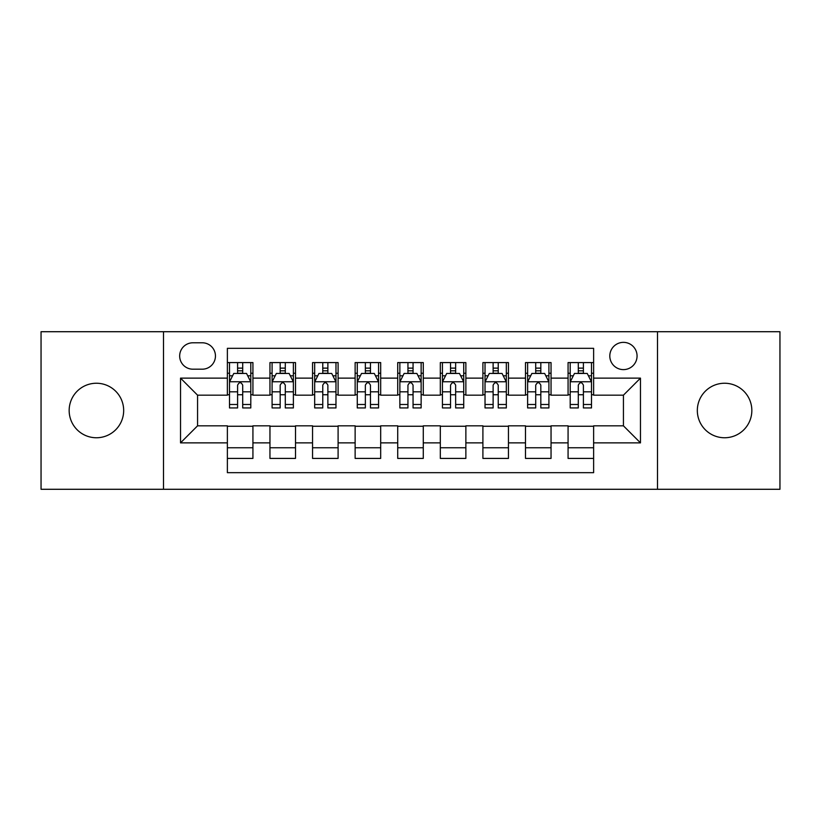 <?xml version="1.0" encoding="UTF-8"?>
<svg xmlns="http://www.w3.org/2000/svg" width="821" height="821" viewBox="0 0 821 821"><rect width="100%" height="100%" fill="white"/><g stroke="black" fill="none" stroke-linecap="round" stroke-linejoin="round"><path stroke-width="1.23" d="M724.584 383.243A27.257 27.257 0 0 0 697.327 410.5A27.257 27.257 0 0 0 724.584 437.757A27.257 27.257 0 0 0 751.841 410.5A27.257 27.257 0 0 0 724.584 383.243M96.416 383.243A27.257 27.257 0 0 0 69.159 410.5A27.257 27.257 0 0 0 96.416 437.757A27.257 27.257 0 0 0 123.673 410.5A27.257 27.257 0 0 0 96.416 383.243M623.437 342.357A13.629 13.629 0 0 0 609.808 355.986A13.629 13.629 0 0 0 623.437 369.614A13.629 13.629 0 0 0 637.065 355.986A13.629 13.629 0 0 0 623.437 342.357M657.508 489.285L779.95 489.285L779.95 331.715L657.508 331.715L657.508 489.285L163.492 489.285L163.492 331.715L41.05 331.715L41.05 489.285L163.492 489.285M593.624 362.584L568.07 362.584L568.07 378.132L551.045 378.132L551.045 395.168L568.07 395.168L568.07 378.132M551.045 378.132L551.045 362.584L525.491 362.584L525.491 378.132L508.456 378.132L508.456 395.168L525.491 395.168L525.491 378.132M508.456 378.132L508.456 362.584L482.902 362.584L482.902 378.132L465.866 378.132L465.866 395.168L482.902 395.168L482.902 378.132M465.866 378.132L465.866 362.584L440.313 362.584L440.313 378.132L423.277 378.132L423.277 395.168L440.313 395.168L440.313 378.132M423.277 378.132L423.277 362.584L397.723 362.584L397.723 378.132L380.687 378.132L380.687 395.168L397.723 395.168L397.723 378.132M380.687 378.132L380.687 362.584L355.134 362.584L355.134 378.132L338.098 378.132L338.098 395.168L355.134 395.168L355.134 378.132M338.098 378.132L338.098 362.584L312.544 362.584L312.544 378.132L295.509 378.132L295.509 395.168L312.544 395.168L312.544 378.132M295.509 378.132L295.509 362.584L269.955 362.584L269.955 395.168L252.93 395.168L252.93 362.584L227.376 362.584M227.376 458.416L252.93 458.416L252.93 425.832L269.955 425.832L269.955 458.416L295.509 458.416L295.509 425.832L312.544 425.832L312.544 442.868L295.509 442.868M312.544 442.868L312.544 458.416L338.098 458.416L338.098 425.832L355.134 425.832L355.134 442.868L338.098 442.868M355.134 442.868L355.134 458.416L380.687 458.416L380.687 425.832L397.723 425.832L397.723 442.868L380.687 442.868M397.723 442.868L397.723 458.416L423.277 458.416L423.277 425.832L440.313 425.832L440.313 442.868L423.277 442.868M440.313 442.868L440.313 458.416L465.866 458.416L465.866 425.832L482.902 425.832L482.902 442.868L465.866 442.868M482.902 442.868L482.902 458.416L508.456 458.416L508.456 425.832L525.491 425.832L525.491 442.868L508.456 442.868M525.491 442.868L525.491 458.416L551.045 458.416L551.045 425.832L568.07 425.832L568.07 442.868L551.045 442.868M192.873 369.193L202.243 369.193A13.198 13.198 0 0 0 215.451 355.986A13.198 13.198 0 0 0 202.243 342.788L192.873 342.788A13.198 13.198 0 0 0 179.676 355.986A13.198 13.198 0 0 0 192.873 369.193M657.508 331.715L163.492 331.715M593.624 378.132L593.624 348.32L227.376 348.32L227.376 395.168L197.563 395.168L197.563 425.832L227.376 425.832L227.376 472.68L593.624 472.68L593.624 425.832L623.437 425.832L623.437 395.168L593.624 395.168L593.624 378.132L640.472 378.132L640.472 442.868L593.624 442.868M227.376 442.868L180.528 442.868L180.528 378.132L227.376 378.132M568.07 442.868L568.07 458.416L593.624 458.416M227.376 373.237L229.5 373.237M237.597 373.237L242.708 373.237M250.795 373.237L252.93 373.237M227.376 394.747L229.5 394.747M237.597 394.747L242.708 394.747M250.795 394.747L252.93 394.747M227.376 426.253L252.93 426.253M227.376 447.763L252.93 447.763M269.955 394.747L272.09 394.747M280.177 394.747L285.287 394.747M293.384 394.747L295.509 394.747M269.955 373.237L272.09 373.237M280.177 373.237L285.287 373.237M293.384 373.237L295.509 373.237M269.955 426.253L295.509 426.253M269.955 447.763L295.509 447.763M312.544 426.253L338.098 426.253M312.544 447.763L338.098 447.763M312.544 373.237L314.679 373.237M322.766 373.237L327.877 373.237M335.974 373.237L338.098 373.237M312.544 394.747L314.679 394.747M322.766 394.747L327.877 394.747M335.974 394.747L338.098 394.747M355.134 426.253L380.687 426.253M355.134 447.763L380.687 447.763M355.134 373.237L357.268 373.237M365.355 373.237L370.466 373.237M378.563 373.237L380.687 373.237M355.134 394.747L357.268 394.747M365.355 394.747L370.466 394.747M378.563 394.747L380.687 394.747M397.723 426.253L423.277 426.253M397.723 447.763L423.277 447.763M397.723 373.237L399.858 373.237M407.945 373.237L413.055 373.237M421.142 373.237L423.277 373.237M397.723 394.747L399.858 394.747M407.945 394.747L413.055 394.747M421.142 394.747L423.277 394.747M440.313 426.253L465.866 426.253M440.313 447.763L465.866 447.763M440.313 373.237L442.437 373.237M450.534 373.237L455.645 373.237M463.732 373.237L465.866 373.237M440.313 394.747L442.437 394.747M450.534 394.747L455.645 394.747M463.732 394.747L465.866 394.747M482.902 426.253L508.456 426.253M482.902 447.763L508.456 447.763M482.902 373.237L485.026 373.237M493.123 373.237L498.234 373.237M506.321 373.237L508.456 373.237M482.902 394.747L485.026 394.747M493.123 394.747L498.234 394.747M506.321 394.747L508.456 394.747M525.491 426.253L551.045 426.253M525.491 447.763L551.045 447.763M525.491 373.237L527.616 373.237M535.713 373.237L540.823 373.237M548.91 373.237L551.045 373.237M525.491 394.747L527.616 394.747M535.713 394.747L540.823 394.747M548.91 394.747L551.045 394.747M568.07 426.253L593.624 426.253M568.07 447.763L593.624 447.763M568.07 373.237L570.205 373.237M578.292 373.237L583.403 373.237M591.5 373.237L593.624 373.237M568.07 394.747L570.205 394.747M578.292 394.747L583.403 394.747M591.5 394.747L593.624 394.747M197.563 395.168L180.528 378.132M197.563 425.832L180.528 442.868M640.472 378.132L623.437 395.168M640.472 442.868L623.437 425.832M242.708 368.126L237.597 368.126M250.795 404.476L242.708 404.476L242.708 407.945L250.795 407.945L250.795 381.97L246.536 373.452L233.759 373.452L229.5 381.97L229.5 407.945L237.597 407.945L237.597 404.476L229.5 404.476M229.5 381.97L229.5 362.584M250.795 381.97L250.795 362.584M237.597 373.452L237.597 362.584M242.708 362.584L242.708 373.452M242.708 404.476L242.708 385.162C241.005 381.878 239.301 381.878 237.597 385.162L237.597 404.476M285.287 368.126L280.177 368.126M293.384 404.476L285.287 404.476L285.287 407.945L293.384 407.945L293.384 381.97L289.125 373.452L276.349 373.452L272.09 381.97L272.09 407.945L280.177 407.945L280.177 404.476L272.09 404.476M272.09 381.97L272.09 362.584M293.384 381.97L293.384 362.584M280.177 373.452L280.177 362.584M285.287 362.584L285.287 373.452M285.287 404.476L285.287 385.162C283.594 381.878 281.89 381.878 280.177 385.162L280.177 404.476M327.877 368.126L322.766 368.126M335.974 404.476L327.877 404.476L327.877 407.945L335.974 407.945L335.974 381.97L331.715 373.452L318.938 373.452L314.679 381.97L314.679 407.945L322.766 407.945L322.766 404.476L314.679 404.476M314.679 381.97L314.679 362.584M335.974 381.97L335.974 362.584M322.766 373.452L322.766 362.584M327.877 362.584L327.877 373.452M327.877 404.476L327.877 385.162C326.183 381.878 324.48 381.878 322.766 385.162L322.766 404.476M370.466 368.126L365.355 368.126M378.563 404.476L370.466 404.476L370.466 407.945L378.563 407.945L378.563 381.97L374.304 373.452L361.527 373.452L357.268 381.97L357.268 407.945L365.355 407.945L365.355 404.476L357.268 404.476M357.268 381.97L357.268 362.584M378.563 381.97L378.563 362.584M365.355 373.452L365.355 362.584M370.466 362.584L370.466 373.452M370.466 404.476L370.466 385.162C368.762 381.878 367.059 381.878 365.355 385.162L365.355 404.476M413.055 368.126L407.945 368.126M421.142 404.476L413.055 404.476L413.055 407.945L421.142 407.945L421.142 381.97L416.883 373.452L404.117 373.452L399.858 381.97L399.858 407.945L407.945 407.945L407.945 404.476L399.858 404.476M399.858 381.97L399.858 362.584M421.142 381.97L421.142 362.584M407.945 373.452L407.945 362.584M413.055 362.584L413.055 373.452M413.055 404.476L413.055 385.162C411.352 381.878 409.648 381.878 407.945 385.162L407.945 404.476M455.645 368.126L450.534 368.126M463.732 404.476L455.645 404.476L455.645 407.945L463.732 407.945L463.732 381.97L459.473 373.452L446.696 373.452L442.437 381.97L442.437 407.945L450.534 407.945L450.534 404.476L442.437 404.476M442.437 381.97L442.437 362.584M463.732 381.97L463.732 362.584M450.534 373.452L450.534 362.584M455.645 362.584L455.645 373.452M455.645 404.476L455.645 385.162C453.941 381.878 452.238 381.878 450.534 385.162L450.534 404.476M498.234 368.126L493.123 368.126M506.321 404.476L498.234 404.476L498.234 407.945L506.321 407.945L506.321 381.97L502.062 373.452L489.285 373.452L485.026 381.97L485.026 407.945L493.123 407.945L493.123 404.476L485.026 404.476M485.026 381.97L485.026 362.584M506.321 381.97L506.321 362.584M493.123 373.452L493.123 362.584M498.234 362.584L498.234 373.452M498.234 404.476L498.234 385.162C496.531 381.878 494.827 381.878 493.123 385.162L493.123 404.476M540.823 368.126L535.713 368.126M548.91 404.476L540.823 404.476L540.823 407.945L548.91 407.945L548.91 381.97L544.651 373.452L531.875 373.452L527.616 381.97L527.616 407.945L535.713 407.945L535.713 404.476L527.616 404.476M527.616 381.97L527.616 362.584M548.91 381.97L548.91 362.584M535.713 373.452L535.713 362.584M540.823 362.584L540.823 373.452M540.823 404.476L540.823 385.162C539.12 381.878 537.416 381.878 535.713 385.162L535.713 404.476M583.403 368.126L578.292 368.126M591.5 404.476L583.403 404.476L583.403 407.945L591.5 407.945L591.5 381.97L587.241 373.452L574.464 373.452L570.205 381.97L570.205 407.945L578.292 407.945L578.292 404.476L570.205 404.476M570.205 381.97L570.205 362.584M591.5 381.97L591.5 362.584M578.292 373.452L578.292 362.584M583.403 362.584L583.403 373.452M583.403 404.476L583.403 385.162C581.709 381.878 580.006 381.878 578.292 385.162L578.292 404.476M269.955 442.868L252.93 442.868M269.955 378.132L252.93 378.132M250.692 381.755L229.603 381.755M229.5 375.792L232.589 375.792M247.706 375.792L250.795 375.792M237.597 391.833L229.5 391.833M250.795 391.833L242.708 391.833M242.708 370.835L237.597 370.835M293.282 381.755L272.192 381.755M272.09 375.792L275.179 375.792M290.295 375.792L293.384 375.792M280.177 391.833L272.09 391.833M293.384 391.833L285.287 391.833M285.287 370.835L280.177 370.835M335.861 381.755L314.782 381.755M314.679 375.792L317.768 375.792M332.885 375.792L335.974 375.792M322.766 391.833L314.679 391.833M335.974 391.833L327.877 391.833M327.877 370.835L322.766 370.835M378.45 381.755L357.371 381.755M357.268 375.792L360.347 375.792M375.474 375.792L378.563 375.792M365.355 391.833L357.268 391.833M378.563 391.833L370.466 391.833M370.466 370.835L365.355 370.835M421.04 381.755L399.96 381.755M399.858 375.792L402.937 375.792M418.063 375.792L421.142 375.792M407.945 391.833L399.858 391.833M421.142 391.833L413.055 391.833M413.055 370.835L407.945 370.835M463.629 381.755L442.55 381.755M442.437 375.792L445.526 375.792M460.653 375.792L463.732 375.792M450.534 391.833L442.437 391.833M463.732 391.833L455.645 391.833M455.645 370.835L450.534 370.835M506.218 381.755L485.139 381.755M485.026 375.792L488.115 375.792M503.232 375.792L506.321 375.792M493.123 391.833L485.026 391.833M506.321 391.833L498.234 391.833M498.234 370.835L493.123 370.835M548.808 381.755L527.718 381.755M527.616 375.792L530.705 375.792M545.821 375.792L548.91 375.792M535.713 391.833L527.616 391.833M548.91 391.833L540.823 391.833M540.823 370.835L535.713 370.835M591.397 381.755L570.308 381.755M570.205 375.792L573.294 375.792M588.411 375.792L591.5 375.792M578.292 391.833L570.205 391.833M591.5 391.833L583.403 391.833M583.403 370.835L578.292 370.835"/></g></svg>
